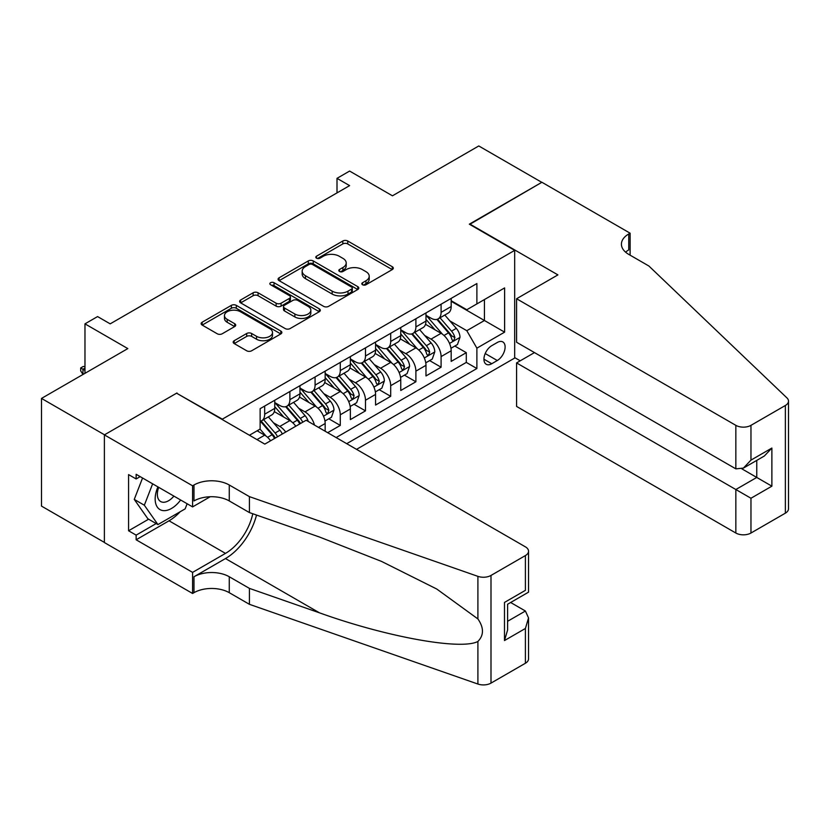 <?xml version="1.0" encoding="UTF-8"?>
<svg xmlns="http://www.w3.org/2000/svg" width="830" height="830" viewBox="0 0 830 830"><rect width="100%" height="100%" fill="white"/><g stroke="black" fill="none" stroke-linecap="round" stroke-linejoin="round"><path stroke-width="1.25" d="M362.534 284.752A2.449 1.411 0 0 0 365.999 284.752L392.279 269.574A3.496 2.023 0 0 0 393.306 268.152A3.496 2.023 0 0 0 392.279 266.721L347.749 241.011A3.496 2.023 0 0 0 342.8 241.011L316.521 256.19A2.449 1.411 0 0 0 315.805 257.186A2.449 1.411 0 0 0 316.521 258.182A2.449 1.411 0 0 0 319.986 258.182L323.378 256.221A11.195 6.464 0 0 1 339.211 256.221L342.925 258.369A11.195 6.464 0 0 1 346.203 262.934A11.195 6.464 0 0 1 342.925 267.509L339.522 269.47A2.449 1.411 0 0 0 338.806 270.466A2.449 1.411 0 0 0 339.522 271.472A2.449 1.411 0 0 0 342.987 271.472L346.39 269.501A11.195 6.464 0 0 1 362.222 269.501L365.937 271.649A11.195 6.464 0 0 1 369.215 276.214A11.195 6.464 0 0 1 365.937 280.789L362.534 282.75A2.449 1.411 0 0 0 361.818 283.756A2.449 1.411 0 0 0 362.534 284.752L362.534 282.75M234.205 340.705A3.496 2.023 0 0 0 233.178 342.136A3.496 2.023 0 0 0 234.205 343.558L246.697 350.779A3.496 2.023 0 0 0 251.646 350.779L280.831 333.919A3.496 2.023 0 0 0 281.858 332.488A3.496 2.023 0 0 0 280.831 331.066L236.301 305.357A3.496 2.023 0 0 0 231.352 305.357L202.167 322.206A3.496 2.023 0 0 0 201.14 323.638A3.496 2.023 0 0 0 202.167 325.07L217.253 333.774A3.496 2.023 0 0 0 222.201 333.774L234.693 326.564A3.496 2.023 0 0 0 235.72 325.132A3.496 2.023 0 0 0 234.693 323.71L227.213 319.384A9.358 5.405 0 0 1 224.474 315.566A9.358 5.405 0 0 1 230.252 310.576A9.358 5.405 0 0 1 240.451 311.748L269.76 328.67A9.358 5.405 0 0 1 272.499 332.488A9.358 5.405 0 0 1 266.731 337.488A9.358 5.405 0 0 1 256.532 336.316L251.646 333.494A3.496 2.023 0 0 0 246.697 333.494L234.205 340.705L234.205 343.558M176.966 393.41L222.336 419.16L514.683 250.37L469.324 224.183L541.783 182.341L478.775 145.966L392.455 195.807L349.606 171.063L337.001 178.346L349.606 185.619L110.183 323.856L97.577 316.572L84.971 323.856L84.971 373.324M176.966 392.964L104.507 434.806L41.5 398.421L127.82 348.59L84.971 323.856M323.627 306.353A3.496 2.023 0 0 0 328.576 306.353L357.772 289.504A3.496 2.023 0 0 0 358.799 288.072A3.496 2.023 0 0 0 357.772 286.64L313.242 260.931A3.496 2.023 0 0 0 308.293 260.931L279.098 277.791A3.496 2.023 0 0 0 278.081 279.222A3.496 2.023 0 0 0 279.098 280.644L323.627 306.353M271.545 285.281A2.449 1.411 0 0 1 274.035 285.624L274.035 282.719L319.301 308.853A3.496 2.023 0 0 1 320.328 310.285A3.496 2.023 0 0 1 319.301 311.707L290.106 328.566A3.496 2.023 0 0 1 285.167 328.566L240.638 302.857L240.638 300.004A3.496 2.023 0 0 0 239.611 301.425A3.496 2.023 0 0 0 240.638 302.857M240.638 300.004L253.129 292.783A3.496 2.023 0 0 1 258.078 292.783L276.131 303.209A3.496 2.023 0 0 0 281.08 303.209L289.369 298.427A3.496 2.023 0 0 0 290.396 296.995A3.496 2.023 0 0 0 289.369 295.573L270.57 284.721A2.449 1.411 0 0 1 269.854 283.715A2.449 1.411 0 0 1 271.358 282.408A2.449 1.411 0 0 1 274.035 282.719M104.383 542.405L41.5 506.103L41.5 398.421M327.684 432.689L340.279 425.417L328.815 418.797M323.876 393.679L330.205 397.331A14.255 8.227 60 0 1 340.279 414.793L350.364 408.972L350.364 419.596L365.48 410.871L354.016 404.252M349.077 379.134L355.406 382.786A14.255 8.227 60 0 1 365.48 400.247L375.565 394.426L375.565 405.05L390.691 396.315L379.217 389.695M374.278 364.577L380.607 368.23A14.255 8.227 60 0 1 390.691 385.691L400.766 379.87L400.766 390.494L415.892 381.769L404.428 375.15M399.479 350.032L405.808 353.684A14.255 8.227 60 0 1 415.892 371.145L425.977 365.325L425.977 375.949L441.093 367.213L441.093 356.589A14.255 8.227 -120 0 0 431.009 339.128L424.69 335.476M429.629 360.594L441.093 367.213M270.58 440.782A14.255 8.227 -120 0 0 264.677 435.169L257.113 430.801M295.781 426.226A14.255 8.227 -120 0 0 289.877 420.613L274.294 411.618M285.696 432.046A14.255 8.227 60 0 0 279.793 426.433L273.464 422.781M325.163 431.237L325.163 423.528A14.255 8.227 -120 0 0 315.078 406.067L299.495 397.062M314.487 425.074A14.255 8.227 60 0 0 304.994 411.888L298.665 408.236M350.364 408.972A14.255 8.227 -120 0 0 340.279 391.511L324.696 382.516M375.565 394.426A14.255 8.227 -120 0 0 365.48 376.965L349.897 367.96M400.766 379.87A14.255 8.227 -120 0 0 390.691 362.409L375.098 353.414M425.977 365.325A14.255 8.227 -120 0 0 415.892 347.863L400.309 338.858M497.295 342.479L491.754 345.674A11.049 6.381 120 0 0 484.533 355.416A11.049 6.381 120 0 0 486.224 364.266A11.049 6.381 120 0 0 491.754 363.727L497.295 360.521A11.049 6.381 120 0 0 504.516 350.789A11.049 6.381 120 0 0 502.824 341.929A11.049 6.381 120 0 0 497.295 342.479M356.537 449.352L514.683 358.052L514.683 250.37M346.712 443.677L476.887 368.52L476.887 348.154L466.802 330.693L449.891 320.93M249.425 435.242L260.132 429.058L260.132 408.682L476.887 283.549L476.887 303.915L504.609 287.917L504.609 332.145L476.887 348.154M274.751 402.571L279.793 405.486A14.255 8.227 60 0 0 286.921 406.192L297.005 400.371A14.255 8.227 -120 0 0 299.962 393.845L299.962 385.691M299.962 388.025L304.994 390.93A14.255 8.227 60 0 0 312.122 391.636L322.206 385.815A14.255 8.227 -120 0 0 325.163 379.289L325.163 371.145M325.163 373.469L330.205 376.384A14.255 8.227 60 0 0 337.333 377.09L347.407 371.269A14.255 8.227 -120 0 0 350.364 364.744L350.364 356.589M350.364 358.923L355.406 361.828A14.255 8.227 60 0 0 362.534 362.534L372.618 356.713A14.255 8.227 -120 0 0 375.565 350.187L375.565 342.043M375.565 344.367L380.607 347.282A14.255 8.227 60 0 0 387.735 347.988L397.819 342.168A14.255 8.227 -120 0 0 400.766 335.642L400.766 327.487M400.766 329.821L405.808 332.726A14.255 8.227 60 0 0 412.935 333.432L423.02 327.611A14.255 8.227 -120 0 0 425.977 321.086L425.977 312.941M336.129 437.566L466.294 362.409L466.294 352.667L451.178 361.392L451.178 350.768A14.255 8.227 -120 0 0 441.093 333.307L425.51 324.312M425.977 315.265L431.009 318.181A14.255 8.227 -120 0 0 438.147 318.886A14.255 8.227 -120 0 0 441.093 312.36L441.093 304.205M438.147 318.886L448.221 313.066A14.255 8.227 -120 0 0 451.178 306.54L451.178 298.385M264.677 406.067L264.677 414.212A14.255 8.227 60 0 1 261.72 420.737A14.255 8.227 60 0 1 260.132 421.318M261.72 420.737L271.804 414.917A14.255 8.227 -120 0 0 274.751 408.391L274.751 400.247M289.877 391.511L289.877 399.666A14.255 8.227 60 0 1 286.921 406.192M315.078 376.965L315.078 385.11A14.255 8.227 60 0 1 312.122 391.636M340.279 362.409L340.279 370.564A14.255 8.227 60 0 1 337.333 377.09M365.48 347.863L365.48 356.008A14.255 8.227 60 0 1 362.534 362.534M390.691 333.307L390.691 341.462A14.255 8.227 60 0 1 387.735 347.988M415.892 318.762L415.892 326.906A14.255 8.227 60 0 1 412.935 333.432M415.892 371.145L415.892 381.769M390.691 385.691L390.691 396.315M365.48 400.247L365.48 410.871M340.279 414.793L340.279 425.417M466.802 330.693L484.44 320.505L484.44 299.557L504.609 287.917M451.178 301.3L504.609 332.145M451.178 300.719L466.802 309.735L476.887 303.915M337.001 178.346L337.001 192.892M454.83 346.048L466.294 352.667M466.294 362.409L476.887 368.52M363.509 285.095L365.937 283.694A11.195 6.464 0 0 0 369.215 279.129L369.215 276.214M346.203 262.934L346.203 265.849A11.195 6.464 0 0 1 342.925 270.414L340.507 271.815M392.237 269.605L347.749 243.927A3.496 2.023 0 0 0 342.8 243.927L317.496 258.535M357.72 289.525L313.242 263.847A3.496 2.023 0 0 0 308.293 263.847L279.15 280.675M351.588 289.068A2.449 1.411 0 0 0 352.304 288.072A2.449 1.411 0 0 0 351.588 287.076L312.495 264.511A2.449 1.411 0 0 0 309.03 264.511L305.45 266.575A11.195 6.464 0 0 0 302.172 271.151A11.195 6.464 0 0 0 305.45 275.716L332.166 291.143A11.195 6.464 0 0 0 347.998 291.143L351.588 289.068L351.588 291.984A2.449 1.411 0 0 0 352.304 290.988L352.304 288.072M302.172 271.151L302.172 274.056A11.195 6.464 0 0 0 305.45 278.631L305.45 275.716M351.588 291.984L347.998 294.059A11.195 6.464 0 0 1 332.166 294.059L305.45 278.631M240.679 302.877L253.129 295.698L253.129 292.783M290.396 296.995L290.396 299.91A3.496 2.023 0 0 1 289.369 301.342L281.08 306.125A3.496 2.023 0 0 1 276.131 306.125L258.078 295.698A3.496 2.023 0 0 0 253.129 295.698M274.035 285.624L319.26 311.738M294.868 314.031A9.358 5.405 0 0 0 305.067 315.203A9.358 5.405 0 0 0 310.845 310.213A9.358 5.405 0 0 0 308.106 306.394L297.783 300.429A3.496 2.023 0 0 0 292.834 300.429L284.545 305.212A3.496 2.023 0 0 0 283.518 306.644A3.496 2.023 0 0 0 284.545 308.065L294.868 314.031L294.868 316.946A9.358 5.405 0 0 0 305.067 318.118A9.358 5.405 0 0 0 310.845 313.118L310.845 310.213M283.518 306.644L283.518 309.549A3.496 2.023 0 0 0 284.545 310.98L284.545 308.065M294.868 316.946L284.545 310.98M272.499 332.488L272.499 335.403A9.358 5.405 0 0 1 266.731 340.393A9.358 5.405 0 0 1 256.532 339.221L251.646 336.399A3.496 2.023 0 0 0 246.697 336.399L234.247 343.589M224.474 315.566L224.474 318.481A9.358 5.405 0 0 0 227.213 322.299L227.213 319.384M234.651 326.595L227.213 322.299M280.789 333.951L236.301 308.262A3.496 2.023 0 0 0 231.352 308.262L202.209 325.09M450.96 348.278L457.475 344.512L459.996 337.239A9.441 5.457 -120 0 0 456.313 328.369L444.797 315.037M442.494 334.231L428.84 318.419A27.266 15.739 -120 0 0 425.977 315.421M435.003 329.8L427.367 320.951A22.628 13.062 -120 0 0 425.977 319.436M436.86 319.394L448.501 332.882A9.441 5.457 60 0 1 451.873 339.387L452.558 340.507L453.834 340.331L454.892 337.644A9.441 5.457 -120 0 0 451.53 331.139L440.014 317.807M437.545 319.177L450.057 333.67A4.814 2.781 60 0 1 451.271 335.548L454.892 337.644M157.918 486.888A23.167 13.373 120 0 0 163.354 510.626A23.167 13.373 120 0 0 180.639 500.002M158.696 487.335A15.863 9.161 120 0 0 160.636 501.528A15.863 9.161 120 0 0 162.96 502.243A15.863 9.161 120 0 0 173.895 496.112M187.134 503.748L185.152 508.873L157.939 524.581L147.865 518.76L134.253 499.401L142.553 478.018M157.939 524.581L144.337 505.221L152.637 483.838M134.253 499.401L144.337 505.221M534.468 352.594L516.582 362.918L516.582 406.43L735.847 533.026L735.847 489.513L756.763 477.437L756.763 460.391M516.582 362.918L750.963 498.249L750.963 533.026L785.367 513.158L785.367 405.486A10.697 6.173 0 0 0 788.5 401.118A10.697 6.173 0 0 0 786.954 397.923L648.894 266.015L628.735 254.374A24.952 14.401 180 0 1 621.421 244.186A24.952 14.401 180 0 1 628.735 233.998L630.115 233.199L541.907 182.268L469.697 224.401M469.697 223.965L557.916 274.886L516.582 298.748L735.847 425.344A10.697 6.173 0 0 0 750.963 425.344L785.367 405.486M630.115 233.199L630.115 254.302L629.358 254.737M514.683 357.616L520.234 360.811M516.582 298.748L516.582 342.261L735.847 468.857L735.847 425.344M788.5 401.118L788.5 508.79A10.697 6.173 180 0 1 785.367 513.158M750.963 533.026A10.697 6.173 180 0 1 735.847 533.026M625.592 252.154A24.952 14.401 180 0 1 628.735 249.934L628.735 233.998M741.896 468.857L771.879 486.173L750.963 498.249M750.963 425.344L750.963 460.121L743.4 468.099L735.847 468.857M750.963 460.121L771.879 448.044L764.326 456.023L743.4 468.099M306.135 420.25L525.4 546.846A10.697 6.173 -0 0 1 528.534 551.213A10.697 6.173 -0 0 1 525.4 555.571L490.997 575.439L490.997 683.111A10.697 6.173 180 0 1 477.904 684.034L249.425 604.323L229.267 592.682A24.952 14.401 -0 0 0 193.981 592.682L192.591 593.481L104.383 542.55L104.383 434.879L176.593 393.192L264.801 444.112L306.135 420.25M249.425 604.323L249.425 588.387L319.488 612.831C386.448 636.963 461.252 650.481 477.904 641.455C483.973 635.24 483.973 627.729 477.904 618.931L436.798 589.051L381.499 561.402L319.488 537.02L249.425 512.577L229.267 500.936A24.952 14.401 -0 0 0 193.981 500.936L193.981 485L192.591 485.799L104.383 434.879M249.425 512.577L249.425 496.641L229.267 485A24.952 14.401 -0 0 0 193.981 485M319.488 612.831L225.48 558.559L193.981 576.746A24.952 14.401 -0 0 1 229.267 576.746L249.425 588.387M525.4 663.253L525.4 628.476L528.534 617.935L528.534 658.885A10.697 6.173 180 0 1 525.4 663.253L490.997 683.111M477.904 618.931L477.904 576.352L249.425 496.641M180.141 511.768A40.099 23.147 -60 0 1 169.03 520.794L136.141 539.791L136.141 535.132L156.175 523.564M140.166 476.638L136.141 478.962L128.577 474.594L128.577 530.764L136.141 535.132M136.141 478.962L136.141 474.304L192.591 506.902L192.591 485.799M192.591 593.481L192.591 572.378L225.48 553.392A40.099 23.147 120 0 0 252.776 513.749M136.141 539.791L192.591 572.378M510.637 602.487L525.4 611.015L528.534 617.935M225.48 558.559A46.428 26.799 120 0 0 256.522 515.057M210.198 496.745L192.591 506.902M477.904 576.352A10.697 6.173 -0 0 0 490.997 575.439M128.577 530.764L148.622 519.196M525.4 628.476L504.484 640.553L507.607 630.012L507.607 604.24L528.534 592.163L528.534 551.213M504.484 640.553L504.484 602.424C508.562 604.779 508.562 604.779 504.484 602.424L525.4 590.348C529.478 592.703 529.478 592.703 525.4 590.348L525.4 555.571M425.759 362.824L432.274 359.068L434.796 351.785A9.441 5.457 -120 0 0 431.112 342.925L419.596 329.593M417.293 348.787L403.639 332.975A27.266 15.739 -120 0 0 400.766 329.977M409.802 344.346L402.166 335.507A22.628 13.062 -120 0 0 400.766 333.982M411.659 333.951L423.3 347.428A9.441 5.457 60 0 1 426.672 353.943L427.357 355.064L428.633 354.877L429.691 352.19A9.441 5.457 -120 0 0 426.33 345.685L414.813 332.353M412.344 333.722L424.856 348.216A4.814 2.781 60 0 1 426.07 350.094L429.691 352.19M400.558 377.38L407.074 373.614L409.584 366.341A9.441 5.457 -120 0 0 405.912 357.471L394.395 344.139M392.092 363.333L378.428 347.521A27.266 15.739 -120 0 0 375.565 344.523M384.601 358.892L376.965 350.053A22.628 13.062 -120 0 0 375.565 348.538M386.448 348.496L398.099 361.984A9.441 5.457 60 0 1 401.471 368.489L402.156 369.609L403.432 369.433L404.49 366.746A9.441 5.457 -120 0 0 401.118 360.241L389.612 346.909M387.133 348.278L399.655 362.772A4.814 2.781 60 0 1 400.859 364.65L404.49 366.746M375.357 391.926L381.862 388.17L384.383 380.887A9.441 5.457 -120 0 0 380.711 372.027L369.194 358.695M366.881 377.889L353.227 362.077A27.266 15.739 -120 0 0 350.364 359.079M359.4 373.448L351.754 364.609A22.628 13.062 -120 0 0 350.364 363.084M361.247 363.052L372.898 376.53A9.441 5.457 60 0 1 376.26 383.045L376.955 384.155L378.231 383.979L379.289 381.292A9.441 5.457 -120 0 0 375.917 374.787L364.401 361.455M361.932 362.824L374.444 377.318A4.814 2.781 60 0 1 375.658 379.196L379.289 381.292M350.156 406.482L356.661 402.716L359.183 395.443A9.441 5.457 -120 0 0 355.51 386.573L343.994 373.241M341.68 392.434L328.026 376.623A27.266 15.739 -120 0 0 325.163 373.625M334.189 387.994L326.553 379.154A22.628 13.062 -120 0 0 325.163 377.64M336.046 377.598L347.697 391.086A9.441 5.457 60 0 1 351.059 397.591L351.744 398.711L353.02 398.535L354.088 395.848A9.441 5.457 -120 0 0 350.717 389.343L339.2 376.011M336.731 377.38L349.243 391.874A4.814 2.781 60 0 1 350.457 393.752L354.088 395.848M324.945 421.028L331.461 417.272L333.982 409.989A9.441 5.457 -120 0 0 330.299 401.129L318.782 387.797M316.479 406.99L302.826 391.179A27.266 15.739 -120 0 0 299.962 388.181M308.988 402.55L301.352 393.711A22.628 13.062 -120 0 0 299.962 392.185M310.845 392.154L322.486 405.631A9.441 5.457 60 0 1 325.858 412.147L326.543 413.257L327.819 413.081L328.877 410.394A9.441 5.457 -120 0 0 325.516 403.888L313.999 390.557M311.53 391.926L324.042 406.42A4.814 2.781 60 0 1 325.256 408.298L328.877 410.394M308.283 421.495A9.441 5.457 -120 0 0 305.098 415.674L293.581 402.343M291.278 421.536L277.625 405.725A27.266 15.739 -120 0 0 274.751 402.726M283.787 417.096L276.151 408.256A22.628 13.062 -120 0 0 274.751 406.731M302.732 422.221A9.441 5.457 -120 0 0 300.315 418.445L288.799 405.113M286.319 406.482L298.842 420.976A4.814 2.781 60 0 1 300.055 422.854L300.834 423.31M285.634 406.7L297.285 420.188A9.441 5.457 60 0 1 299.703 423.964M282.314 434.007A9.441 5.457 -120 0 0 279.897 430.231L268.381 416.899M266.077 436.092L260.049 429.11M258.587 431.652L257.601 430.521M277.521 436.767A9.441 5.457 -120 0 0 275.104 432.99L263.587 419.658M261.118 421.028L273.641 435.522A4.814 2.781 60 0 1 274.844 437.4L275.633 437.856M260.433 421.256L272.084 434.733A9.441 5.457 60 0 1 274.502 438.51M84.971 368.084L82.959 369.257L84.971 370.419M80.686 367.939L82.959 369.257L82.959 374.486L80.686 370.854L80.686 367.939L83.208 366.487L84.971 366.549M256.989 439.599L264.677 435.169M279.793 426.433L289.877 420.613M304.994 411.888L315.078 406.067M330.205 397.331L340.279 391.511M355.406 382.786L365.48 376.965M380.607 368.23L390.691 362.409M405.808 353.684L415.892 347.863M431.009 339.128L441.093 333.307M441.093 312.36L451.178 306.54M264.677 414.212L274.751 408.391M289.877 399.666L299.962 393.845M315.078 385.11L325.163 379.289M340.279 370.564L350.364 364.744M365.48 356.008L375.565 350.187M390.691 341.462L400.766 335.642M415.892 326.906L425.977 321.086M441.093 356.589L451.178 350.768M318.481 427.377L325.163 423.528M485.208 353.549L497.295 360.521M483.942 359.214L491.754 363.727M365.937 283.694L365.937 280.789M339.522 271.472L339.522 269.47M342.925 270.414L342.925 267.509M316.521 258.182L316.521 256.19M342.8 243.927L342.8 241.011M347.749 243.927L347.749 241.011M392.279 269.574L392.279 266.721M279.098 280.644L279.098 277.791M308.293 263.847L308.293 260.931M313.242 263.847L313.242 260.931M357.772 289.504L357.772 286.64M332.166 294.059L332.166 291.143M347.998 294.059L347.998 291.143M258.078 295.698L258.078 292.783M276.131 306.125L276.131 303.209M281.08 306.125L281.08 303.209M289.369 301.342L289.369 298.427M319.301 311.707L319.301 308.853M246.697 336.399L246.697 333.494M251.646 336.399L251.646 333.494M256.532 339.221L256.532 336.316M234.693 326.564L234.693 323.71M202.167 325.07L202.167 322.206M231.352 308.262L231.352 305.357M236.301 308.262L236.301 305.357M280.831 333.919L280.831 331.066M449.528 343.433L459.934 337.426M428.84 318.419L430.137 317.672M451.53 331.139L456.313 328.369M443.998 335.486L448.501 332.882M771.879 448.044L771.879 486.173M229.267 500.936L229.267 485M229.267 576.746L229.267 592.682M477.904 684.034L477.904 641.455M193.981 576.746L193.981 592.682M169.03 520.794L225.48 553.392M507.607 621.286L525.4 611.015M424.317 357.979L434.733 351.972M403.639 332.975L404.936 332.218M426.33 345.685L431.112 342.925M418.797 350.032L423.3 347.428M399.116 372.535L409.532 366.528M378.428 347.521L379.735 346.774M401.118 360.241L405.912 357.471M393.596 364.588L398.099 361.984M373.915 387.081L384.321 381.074M353.227 362.077L354.524 361.32M375.917 374.787L380.711 372.027M368.396 379.134L372.898 376.53M348.714 401.637L359.12 395.63M328.026 376.623L329.323 375.876M350.717 389.343L355.51 386.573M343.184 393.69L347.697 391.086M323.503 416.183L333.919 410.176M302.826 391.179L304.122 390.422M325.516 403.888L330.299 401.129M317.983 408.236L322.486 405.631M277.625 405.725L278.921 404.978M300.315 418.445L305.098 415.674M292.783 422.792L297.285 420.188M275.104 432.99L279.897 430.231M267.582 437.337L272.084 434.733"/></g></svg>
